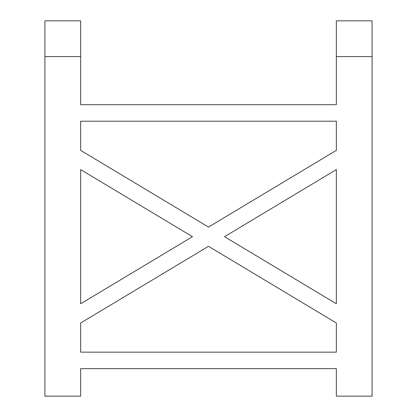 <?xml version="1.0" encoding="UTF-8"?>
<svg xmlns="http://www.w3.org/2000/svg" width="417" height="417" viewBox="0 0 417 417"><rect width="100%" height="100%" fill="white"/><g stroke="black" fill="none" stroke-linecap="round" stroke-linejoin="round"><path stroke-width="0.63" d="M80.653 56.592L80.653 104.709L336.347 104.709L336.347 20.85L372.094 20.85L372.094 396.15L336.347 396.15L336.347 368.654L80.653 368.654L80.653 396.15L44.906 396.15L44.906 20.85L80.653 20.85L80.653 56.592L44.906 56.592M80.653 352.156L336.347 352.156L336.347 323.008L208.5 246.301L80.653 323.008L80.653 352.156M336.347 150.355L208.5 227.062L80.653 150.355L80.653 121.206L336.347 121.206L336.347 150.355M224.534 236.684L336.347 303.774L336.347 169.594L224.534 236.684M192.466 236.684L80.653 303.774L80.653 169.594L192.466 236.684M372.094 56.592L336.347 56.592"/></g></svg>
